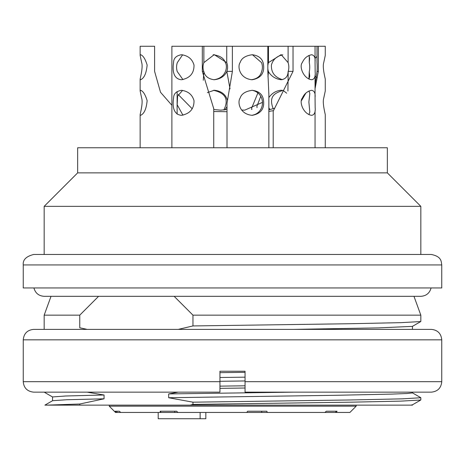 <?xml version="1.0" encoding="UTF-8"?>
<svg xmlns="http://www.w3.org/2000/svg" width="465" height="465" viewBox="0 0 465 465"><rect width="100%" height="100%" fill="white"/><g stroke="black" fill="none" stroke-linecap="round" stroke-linejoin="round"><path stroke-width="0.7" d="M109.246 405.131L109.246 406.178L356.161 406.178L356.161 405.131M356.161 406.178L349.883 412.455L336.259 412.455L337.038 411.205L326.331 411.205L324.925 412.455L267.154 412.455L266.858 411.205L247.624 411.205L246.793 412.455L174.526 412.455L174.962 411.281M324.925 412.455L336.259 412.455M246.793 412.455L267.154 412.455M177.863 412.455L176.671 411.205L160.181 411.205L160.408 412.455L174.526 412.455M160.408 412.455L120.702 412.455L119.307 411.205L115.215 411.205L116.372 412.455L120.702 412.455M116.372 412.455L115.523 412.455L109.246 406.178M261.801 412.455L261.644 411.368M205.832 412.455L205.832 418.733L158.199 418.733L158.199 412.455M200.136 418.733L200.136 412.455M87.089 329.377L79.759 327.779L79.759 315.154L98.586 296.321M87.089 392.152L104.061 395L65.885 395.982L52.609 396.941M52.626 400.691L66.728 399.743L104.061 398.813L104.061 395M104.061 398.813L79.759 404.015L79.759 405.131L47.174 405.131L79.759 404.015M293.677 392.152L168.667 393.925L168.667 397.732L192.963 402.184L192.963 404.411L190.162 405.131L79.759 405.131M168.667 393.925L178.264 392.152M178.264 329.377L192.963 325.942L192.963 315.154L174.143 296.321M431.078 287.951C429.637 293.165 426.219 295.955 420.825 296.321L413.972 296.321L420.825 315.154L192.963 315.154M79.759 315.154L44.175 315.154L44.175 329.336M245.055 377.156L219.945 377.504M245.055 372.325L219.945 372.663M219.945 381.689L219.945 371.227L245.055 371.227L245.055 392.152L431.288 392.152L245.055 392.152L245.055 388.019L219.945 388.356L219.945 392.152L33.713 392.152C27.301 391.472 23.814 387.984 23.25 381.689L219.945 381.689L219.945 392.152M412.455 404.817L412.455 405.131L190.162 405.131M44.919 405.131L47.174 405.131M192.963 402.184L350.726 399.964L402.411 398.842L420.825 397.738M412.391 404.852L420.767 400.022L400.929 401.121L349.227 402.208L192.963 404.411M245.055 388.019L245.055 382.05M219.945 382.387L219.945 386.13L245.055 385.799M219.945 386.13L219.945 388.356M412.403 326.378L420.767 321.553L400.929 322.652L349.221 323.739L192.963 325.942M412.362 326.378L378.527 327.883L293.677 329.377M219.945 381.3L245.055 380.951M168.667 397.732L334.591 395.32L391.733 394.105L407.078 393.506L412.42 392.902M412.333 404.852L410.81 405.131M33.713 329.377L431.288 329.377C437.641 329.999 441.128 333.486 441.75 339.839L23.25 339.839C23.872 333.486 27.359 329.999 33.713 329.377M41.036 329.377L423.964 329.377M77.655 172.864L387.345 172.864L387.345 147.754L77.655 147.754L77.655 172.864L44.175 206.344L44.175 254.471M387.345 172.864L420.825 206.344L44.175 206.344M123.777 254.471L431.288 254.471C441.744 256.529 441.192 261.632 441.75 264.934L23.25 264.934C22.686 259.848 26.174 256.36 33.713 254.471L123.777 254.471M441.75 264.934L441.75 287.951L23.25 287.951L23.25 264.934M261.621 71.564A12.555 12.282 -90 0 0 261.551 62.63L252.443 54.742M268.857 94.116L267.834 71.377L267.834 46.267L232.384 46.267L232.384 71.377L227.007 103.317L227.007 147.754M262.167 102.509L244.671 110.176L241.602 110.031M252.28 79.748C239.388 78.771 237.255 66.257 240.155 62.496C241.486 58.241 245.52 55.655 252.263 54.736C259.174 55.631 262.934 59.078 263.545 65.071C264.492 73.272 260.743 78.166 252.28 79.748M251.193 79.748C256.988 78.974 260.452 76.254 261.597 71.587M251.681 115.308C265.649 113.396 266.323 93.262 252.21 90.309M252.28 115.32C239.388 114.344 237.255 101.829 240.155 98.069C241.486 93.814 245.52 91.227 252.263 90.309C259.174 91.204 262.934 94.651 263.545 100.643C264.492 108.845 260.743 113.739 252.28 115.32M315.049 85.153L317.025 71.494A12.555 2.61 -90 0 0 317.008 62.63L317.008 46.267L293.031 46.267L293.031 71.377L273.199 111.176M315.049 58.433L317.008 56.422M317.008 46.267L318.345 46.267L318.345 71.377L315.049 88.681M325.268 147.754L325.268 114.669C324.303 110.135 322.414 102.015 323.768 98.069L325.262 90.995L325.268 79.097C324.303 74.563 322.414 66.443 323.768 62.496L325.262 55.422L325.268 46.267L318.345 46.267M316.589 77.574L315.049 75.946M171.893 105.288L160.518 92.262L154.601 71.377L154.601 46.267L140.145 46.267L140.145 55.428L140.692 54.736C143.168 55.631 145.318 59.078 147.138 65.071C146.382 73.272 144.202 78.166 140.599 79.748L140.134 79.097C141.104 74.563 142.993 66.443 141.639 62.496L140.151 55.422M140.599 115.32L140.134 114.669C141.104 110.135 142.993 102.015 141.639 98.069L140.151 90.995L140.692 90.309C143.168 91.204 145.318 94.651 147.138 100.643C146.382 108.845 144.202 113.739 140.599 115.32M203.862 46.267L203.862 62.63L214.214 54.643L226.746 62.63L226.746 46.267L171.893 46.267L171.893 147.754M230.03 88.925L226.839 71.494A12.555 12.282 90 0 0 226.746 62.63M226.746 46.267L232.384 46.267M203.862 62.63A12.555 12.282 90 0 0 203.792 71.564M203.862 71.564L203.281 80.242M213.743 109.525L220.741 110.176L227.007 109.461M227.007 111.705L213.743 111.513M213.714 79.736C226.205 78.23 228.042 66.263 225.252 62.496C223.927 58.241 219.893 55.655 213.144 54.736M226.746 71.744C224.293 76.434 220.119 79.102 214.214 79.748C208.425 78.974 204.955 76.254 203.815 71.587M207.373 92.622L214.226 90.245C221.171 90.989 225.542 94.256 227.327 100.033M227.007 106.625L224.95 109.891M223.805 110.031C229.047 99.591 225.612 93.017 213.499 90.309M268.479 46.267L268.479 62.63L281.133 54.643L288.102 62.63L288.102 46.267L267.834 46.267M287.922 91.024L288.184 71.494A12.555 10.532 -90 0 0 288.102 62.63M288.102 46.267L293.031 46.267M268.479 62.63A12.555 10.532 -90 0 0 267.834 65.739M267.834 68.646A12.555 10.532 -90 0 0 268.421 71.564M268.479 71.564L267.968 76.824M260.819 96.185L256.895 106.34L257.069 107.63M268.857 109.787L274.774 108.264M273.118 110.687L268.857 111.42M251.873 109.478L251.646 108.142L258.034 92.622M282.796 54.818C276.716 56.149 272.92 59.567 271.403 65.071C271.112 72.494 274.798 77.347 282.458 79.631M288.102 71.744C287.899 76.434 285.58 79.102 281.139 79.748C275.489 78.974 271.24 76.254 268.392 71.587M270.072 109.571L268.857 107.95M268.857 97.545C271.99 93.18 276.076 90.745 281.116 90.245L283.197 90.483L286.696 93.203M282.813 90.384C276.605 92.727 267.875 94.97 273.211 108.787M182.611 54.818L177.31 62.63A12.555 10.532 90 0 0 177.223 71.494L182.954 79.631M213.743 108.688L202.316 71.377L202.316 46.267M192.202 108.787L178.101 94.447M181.42 79.748C171.422 78.771 173.015 66.257 173.584 62.496C173.602 58.241 176.229 55.655 181.472 54.736C188.11 55.631 192.289 59.078 194.004 65.071C194.143 73.272 189.947 78.166 181.42 79.748M182.594 90.384L177.613 96.104L177.177 104.765L182.954 115.204M181.42 115.32C171.422 114.344 173.015 101.829 173.584 98.069C173.602 93.814 176.229 91.227 181.472 90.309C188.11 91.204 192.289 94.651 194.004 100.643C194.143 108.845 189.947 113.739 181.42 115.32M309.272 56.178L309.272 62.63L309.614 58.154L308.882 55.44M309.272 62.63A12.555 6.836 -90 0 1 309.312 71.564M309.272 71.564L308.929 79.097M305.836 93.145L301.634 100.376M311.678 79.748C303.442 78.771 298.826 66.257 302.366 62.496C304.226 58.241 307.301 55.655 311.602 54.736C314.334 55.23 315.485 57.631 315.055 61.938L315.165 72.145C315.555 76.777 314.392 79.312 311.678 79.748M308.952 79.102L309.731 76.312L309.248 71.587M308.946 114.675L309.8 111.937L308.876 102.004L309.824 93.57L308.993 90.96M311.678 115.32C303.442 114.344 298.826 101.829 302.366 98.069C304.226 93.814 307.301 91.227 311.602 90.309C314.334 90.803 315.485 93.203 315.055 97.511L315.165 107.717C315.555 112.35 314.392 114.884 311.678 115.32M335.8 412.455L335.8 411.293M267.084 412.455L267.084 411.781M160.681 412.455L160.681 411.229M116.936 412.455L116.936 411.409M245.055 381.689L441.75 381.689L441.75 339.839M318.345 71.377L317.02 71.377M232.384 71.377L226.792 71.377M203.792 71.377L202.316 71.377M293.031 71.377L288.143 71.377M268.421 71.377L267.834 71.377M33.922 287.951C35.363 293.165 38.781 295.955 44.175 296.321L51.028 296.321L44.175 315.154M420.825 397.732L420.825 399.964M420.825 315.154L420.825 321.495M412.455 329.377L412.455 326.349M412.403 392.844L420.767 397.674M412.455 392.902L412.455 392.152M52.597 397.005L44.227 392.169M44.907 405.131L52.597 400.691M52.545 400.72L52.545 396.941M23.25 381.689L23.25 339.839M441.75 381.689C441.128 388.043 437.641 391.53 431.288 392.152M44.175 296.321L420.825 296.321M420.825 206.344L420.825 254.471M268.857 93.174L268.857 147.754M140.145 79.097L140.145 91.001M140.145 114.669L140.145 147.754M256.901 106.34L256.901 106.683M251.67 108.688L251.67 109.525M177.124 91.541L177.124 114.169M213.743 108.142L213.743 147.754M273.199 110.798L273.199 147.754M315.049 46.267L315.049 61.153M315.049 75.26L315.049 96.726M315.049 110.833L315.049 147.754"/></g></svg>

